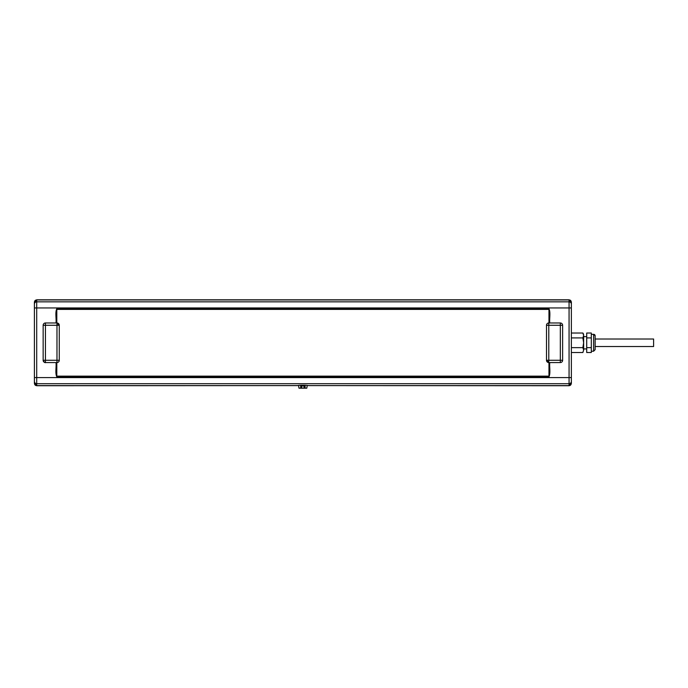<?xml version="1.0" encoding="UTF-8"?>
<svg xmlns="http://www.w3.org/2000/svg" width="688" height="688" viewBox="0 0 688 688"><rect width="100%" height="100%" fill="white"/><g stroke="black" fill="none" stroke-linecap="round" stroke-linejoin="round"><path stroke-width="1.03" d="M303.993 388.187L303.993 385.882L300.673 385.882L300.673 388.187L305.102 388.187L298.988 388.187L298.523 385.443M303.993 385.882L305.102 385.882L305.102 388.187L306.779 388.187L307.244 385.443M301.774 385.882L301.774 388.187M582.874 337.903L583.639 342.77L583.639 335.486L582.874 333.026L571.367 333.026L571.367 337.903L582.874 337.903L583.639 335.486L583.639 350.08L582.874 347.646L583.639 342.77L583.639 350.08L583.639 336.638L586.709 336.638M653.6 339.012L653.6 346.528L595.146 346.528L595.146 339.012L653.6 339.012M56.803 362.567L56.803 376.138L548.964 376.138L548.964 362.567M546.496 360.271L548.792 362.567A2.305 2.305 0 0 1 546.496 360.271L546.496 325.278A2.305 2.305 0 0 1 548.792 322.973L560.324 322.973L548.792 322.973L548.792 325.278L560.324 325.278L560.324 322.973A2.305 2.305 0 0 1 562.621 325.278L562.621 360.271A2.305 2.305 0 0 1 560.324 362.567L548.792 362.567L546.496 360.271L548.792 360.271L548.792 325.278L546.496 325.278M548.964 322.973L548.964 309.402L56.803 309.402L56.803 322.973L45.442 322.973L56.803 322.973M56.975 362.567L56.975 360.271L45.442 360.271L45.442 362.567A2.305 2.305 0 0 1 43.146 360.271L43.146 325.278A2.305 2.305 0 0 1 45.442 322.973L45.442 325.278L56.975 325.278L56.975 360.271L59.271 360.271L59.271 325.278L56.975 322.973L59.271 325.278L56.975 325.278L56.975 322.973A2.305 2.305 0 0 1 59.271 325.278L59.271 360.271A2.305 2.305 0 0 1 56.975 362.567L45.442 362.567A2.305 2.305 0 0 1 45.253 362.559M549.764 362.567C549.273 367.168 550.744 372.905 548.99 376.783L56.777 376.783C55.023 372.905 56.493 367.168 56.003 362.567M44.754 362.464A2.305 2.305 0 0 1 44.101 362.137M56.003 322.973C56.493 318.372 55.023 312.636 56.777 308.766L548.99 308.766C550.744 312.636 549.273 318.372 549.764 322.973M560.324 362.567L560.324 360.271L548.792 360.271L548.792 362.567M34.4 307.949L34.4 381.419A2.305 2.296 0 0 0 36.705 383.706L569.062 383.706L569.062 307.949L36.705 307.949L36.705 377.592L571.367 377.592L571.367 304.13A2.305 2.296 180 0 0 569.062 301.834L36.705 301.834L36.705 307.949L34.4 307.949L34.4 302.118L36.705 299.813L569.062 299.813L571.367 302.118L571.367 304.13M43.146 360.271L43.146 325.278L45.442 325.278L45.442 360.271L43.146 360.271C44.281 362.258 45.047 363.023 45.442 362.567M562.621 360.271L560.324 360.271L560.324 325.278L562.621 325.278M34.4 377.592L36.705 377.592L36.705 385.727L34.4 383.293C34.658 384.884 35.423 385.65 36.705 385.598L297.878 385.598C298.403 385.117 307.355 385.117 307.889 385.598L569.062 385.598C570.343 385.65 571.109 384.884 571.367 383.293L569.062 385.727L569.062 383.706A2.305 2.296 -0 0 0 571.367 381.419L571.367 377.592M34.4 383.293L34.4 381.419M571.367 302.247C571.109 300.665 570.343 299.899 569.062 299.951L36.705 299.951L36.705 301.834A2.305 2.296 180 0 0 34.4 304.13M571.367 381.419L571.367 383.293M583.639 350.097L582.874 352.514L571.367 352.514L571.367 347.646L582.874 347.646M307.889 385.598L569.062 385.727M297.878 385.598L36.705 385.727M34.4 302.247C34.589 300.759 35.355 299.994 36.705 299.951L36.705 299.813M582.874 352.514L583.639 350.08L582.874 352.514M583.639 334.334L582.874 333.026L583.639 335.469M586.709 347.646L591.31 347.646L591.31 352.514L586.709 352.514L586.709 333.026L591.31 333.026L591.31 337.903L586.709 337.903M591.31 347.646L591.31 337.903M591.31 334.334L593.615 334.334A1.531 1.531 0 0 1 595.146 335.873L595.146 349.676L593.615 351.207L593.615 334.334L595.146 335.77M571.367 307.949L569.062 307.949L569.062 299.813M583.639 348.911L586.709 348.911M591.31 351.207L593.615 351.207L595.146 349.676"/></g></svg>
